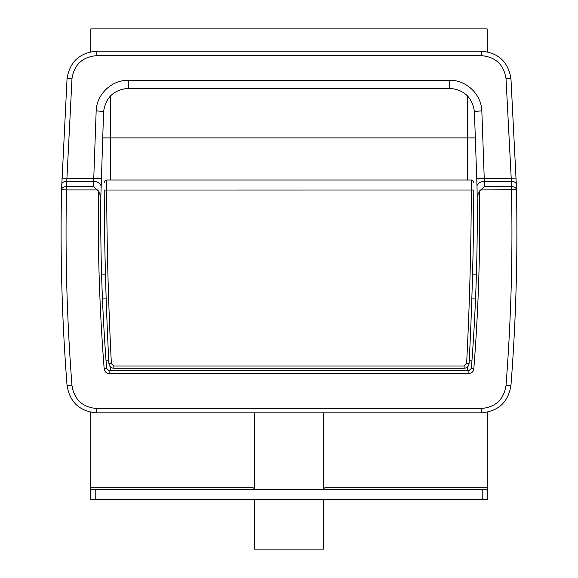 <?xml version="1.0" encoding="UTF-8"?>
<svg xmlns="http://www.w3.org/2000/svg" width="578" height="578" viewBox="0 0 578 578"><rect width="100%" height="100%" fill="white"/><g stroke="black" fill="none" stroke-linecap="round" stroke-linejoin="round"><path stroke-width="0.87" d="M96.685 408.502L96.685 412.858C79.685 411.399 69.808 402.259 67.048 385.432C61.998 320.487 60.163 255.259 61.557 189.75L66.506 189.909C65.119 255.418 66.947 320.646 71.99 385.591C74.259 399.622 82.495 407.259 96.685 408.502L481.315 408.502C495.534 407.23 503.77 399.593 506.01 385.591C511.053 320.646 512.881 255.418 511.494 189.909L511.371 181.362L484.451 181.362A7.435 4.855 179.1 0 0 477.023 186.333L474.415 111.785C472.356 97.451 464.112 89.641 449.677 88.355L128.323 88.355C113.866 89.662 105.622 97.472 103.585 111.785L100.847 196.506L98.433 190.964L93.47 186.622L96.165 110.904C96.692 94.308 111.597 79.937 128.323 80.291L449.677 80.291C466.323 79.93 481.315 94.257 481.835 110.904L484.53 186.622L479.567 190.964L477.153 196.506L477.023 186.333M96.685 51.196L96.685 55.647C82.473 56.911 74.237 64.555 71.99 78.572L66.506 186.622A4.956 3.237 1.2 0 0 61.557 189.75L67.048 78.622C69.779 61.824 79.656 52.677 96.685 51.196L481.315 51.196C498.308 52.641 508.185 61.788 510.952 78.622L516.327 184.476A4.956 3.237 -1.4 0 0 511.371 181.362L511.212 178.219L476.879 178.508M481.835 110.904A7.435 0.477 176.9 0 0 474.415 111.785M96.165 110.904A7.435 0.477 3.1 0 1 103.585 111.785M61.832 178.176L101.121 178.508M61.673 184.476A4.956 3.237 1.4 0 1 66.629 181.362L93.549 181.362A7.435 4.855 0.9 0 1 100.977 186.333M479.567 190.964C480.354 250.512 478.44 309.822 473.823 368.901C473.368 371.705 471.72 373.229 468.888 373.475L109.112 373.475C106.273 373.229 104.625 371.705 104.177 368.901C99.561 309.822 97.646 250.512 98.433 190.964M96.685 412.858L481.315 412.858L481.315 408.502M516.168 178.176L511.212 178.219L506.01 78.572C503.734 64.526 495.498 56.882 481.315 55.647L481.315 51.196M128.323 80.291L128.323 88.355L449.677 88.355L449.677 80.291M106.627 368.215C102.169 311.202 100.247 253.966 100.847 196.506C100.247 254.045 102.176 311.361 106.641 368.461L109.112 370.744L468.888 370.744L471.359 368.461C475.824 311.361 477.753 254.045 477.153 196.506C477.753 253.966 475.831 311.202 471.373 368.215M516.327 184.476L516.443 189.75C517.837 255.259 516.002 320.487 510.952 385.432C508.235 402.223 498.352 411.363 481.315 412.858M473.823 368.901L471.359 368.461M106.641 368.461L104.177 368.901M67.048 385.432A4.956 0.542 -4.4 0 0 71.99 385.591M67.048 78.622A4.956 0.426 4.4 0 1 71.99 78.572M506.01 385.591A4.956 0.542 4.4 0 0 510.952 385.432M480.448 189.909L516.443 189.75A4.956 3.237 -1.2 0 0 511.494 186.622L484.53 186.622M506.01 78.572A4.956 0.426 -4.4 0 1 510.952 78.622M471.821 298.905L475.535 298.905M472.97 256.798L472.558 274.138L476.424 274.138M102.465 298.905L106.179 298.905M101.576 274.138L105.442 274.138L105.03 256.798M106.684 183.768L106.684 181.022M473.772 193.695L473.779 189.996C473.613 248.034 472.053 305.885 469.083 363.569C468.679 366.445 467.024 368.013 464.134 368.265L113.866 368.265C110.969 368.005 109.321 366.438 108.917 363.569C105.947 305.885 104.387 248.034 104.221 189.996L106.699 190.018L106.684 180.004L471.316 180.004C472.703 180.184 473.526 181.022 473.794 182.511M473.779 189.996L106.699 190.018C106.865 248.085 108.426 305.972 111.388 363.685L113.866 366.04L464.134 366.04L466.612 363.685C469.574 305.972 471.135 248.085 471.301 190.018L471.316 180.004M105.644 281.565L105.608 280.236M472.356 281.565L472.392 280.236M469.083 363.569L466.612 363.685M108.917 363.569L111.388 363.685M487.175 489.645L487.175 499.558L482.218 499.558L482.218 489.645L487.175 489.645L487.175 412.273M90.825 489.645L95.782 489.645L95.782 499.558L90.825 499.558L90.825 412.273M90.825 487.175L253.085 487.175L253.085 489.645M95.782 499.558L482.218 499.558M95.782 489.645L482.218 489.645M324.915 489.645L324.915 487.175L487.175 487.175M487.175 51.774L487.175 28.9L90.825 28.9L90.825 51.774M254.32 499.558L254.32 549.1L323.68 549.1L323.68 499.558M323.68 412.858L323.68 489.645M254.32 412.858L254.32 489.645M93.47 186.622L66.506 186.622L66.506 189.909L97.552 189.909M96.685 55.647L481.315 55.647M467.356 95.767L467.356 180.004M110.644 180.004L110.644 137.896L475.651 137.896M102.349 137.896L110.644 137.896L110.644 95.767M467.356 367.081L467.356 370.744M110.644 370.744L110.644 367.081M469.228 360.838L471.937 360.838M106.063 360.838L108.772 360.838M468.888 373.475L468.888 370.744M109.112 373.475L109.112 370.744M464.134 368.265L464.134 366.04M113.866 368.265L113.866 366.04M106.684 180.004C105.297 180.184 104.474 181.022 104.206 182.511"/></g></svg>

